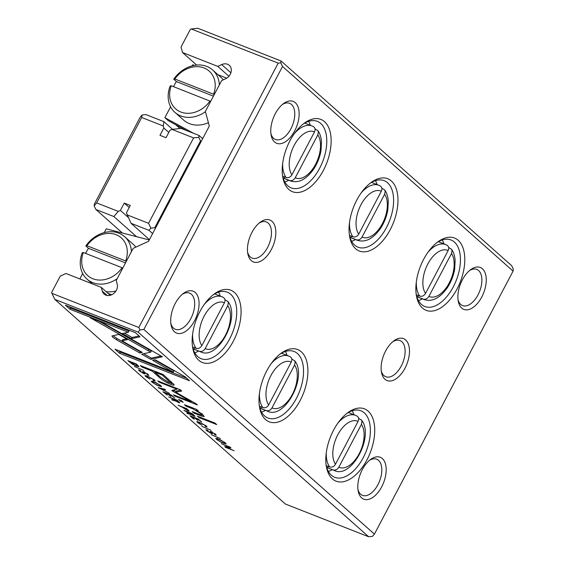 <?xml version="1.0" encoding="UTF-8"?>
<svg xmlns="http://www.w3.org/2000/svg" width="565" height="565" viewBox="0 0 565 565"><rect width="100%" height="100%" fill="white"/><g stroke="black" fill="none" stroke-linecap="round" stroke-linejoin="round"><path stroke-width="0.85" d="M152.628 233.571L149.012 230.365L131.031 223.295L126.426 212.793L130.282 205.476L124.243 203.11L120.387 210.42L118.262 211.395L113.876 216.557L136.532 236.664M120.387 210.42L128.17 217.327M113.876 216.557L95.895 209.488L122.393 233.006M95.895 209.488L94.157 205.858L94.419 204L140.162 117.238L142.041 115.027L145.932 114.589L163.907 121.659L172.572 129.343M163.907 121.659L163.292 125.988L141.695 117.499L96.664 202.906L118.262 211.395M126.97 214.813L148.567 223.302L193.597 137.895L172 129.406L169.874 130.381L166.018 137.698L159.98 135.325L163.836 128.008L163.292 125.988M163.836 128.008L168.801 132.415M172 129.406L181.068 128.396L199.042 135.466L202.666 138.672M201.161 141.518L200.519 140.953L154.775 227.716L155.417 228.288M131.031 223.295L149.435 239.631M124.243 203.11L129.208 207.51M154.775 227.716L150.89 228.154L149.012 230.365M199.042 135.466L198.781 137.316L200.519 140.953M148.567 223.302L150.89 228.154M193.597 137.895L198.781 137.316M94.157 205.858L96.664 202.906M142.041 115.027L141.695 117.499M138.093 332.121L54.805 299.386L51.902 293.334L138.813 327.488L278.199 63.125L191.281 28.97L197.757 28.25L281.052 60.985L511.608 265.614L513.345 269.244L513.084 271.101L374.418 534.109L143.863 329.48L139.979 329.911L138.093 332.121L368.648 536.75L372.533 536.319L374.418 534.109M138.99 366.664L136.398 364.001L127.859 360.647L132.457 364.227L136.25 366.035L139.004 366.629M187.848 410.826L189.197 411.122L186.655 408.608L178.123 405.26L182.566 407.351L187.848 410.826L188.265 410.035M193.753 416.01L194.989 416.271L192.39 413.7L183.858 410.345L189.289 413.262L189.487 413.87L186.81 412.973L187.559 413.637L190.779 414.364L193.753 416.01L194.148 415.261M190.582 413.891L190.243 414.526L190.892 414.152M189.473 412.909L189.487 413.87M146.653 376.911C145.763 376.099 146.42 376.12 148.63 376.982L153.574 379.631L153.263 380.083L154.005 380.739L155.255 380.965L154.542 380.047L147.846 376.304L144.986 375.612L145.671 376.523L150.022 379.179L146.653 376.911L146.561 375.831M153.708 379.376L153.263 380.083M112.11 335.907L112.675 337.171L116.376 339.692L139.717 352.97L142.316 352.398L122.054 340.865L127.775 339.551L118.714 334.395L111.891 336.041M158.158 387.534L169.415 393.311L159.895 388.423L165.651 389.963L164.86 389.271L158.158 387.534M171.478 395.14L162.946 391.785L167.275 395.126L164.662 392.809L167.565 393.946L171.018 396.517L168.575 394.349L171.174 395.366L174.733 398.028L171.478 395.14M178.582 402.548L179.825 402.81L177.226 400.239L168.688 396.884L173.243 399.017L174.317 400.408L171.647 399.512L172.396 400.175L175.609 400.903L178.582 402.548L178.978 401.8M175.411 400.43L175.079 401.065L175.722 400.691M174.31 399.448L174.317 400.408M207.722 431.102C206.917 430.396 207.058 430.255 208.153 430.678L205.858 429.654L206.741 430.728L211.317 433.503L212.504 433.75L212.03 432.225L214.601 433.814L214.403 434.28L215.11 434.909L216.317 435.156L211.218 431.54L210.067 431.363L210.484 432.818L207.722 431.102C206.917 430.396 207.058 430.255 208.153 430.678M210.985 431.448L210.484 432.818M214.749 433.539L214.403 434.28M211.691 431.738L211.487 432.119L212.172 431.964M196.634 409.413L184.458 404.695L186.189 406.228L192.983 408.905L200.504 413.524L201.599 414.88L199.148 414.307L192.227 411.588L193.922 413.093L201.211 415.96L204.233 416.61L202.56 414.533L196.302 410.169L198.329 410.917L196.634 409.413M141.702 354.156L150.728 359.319L162.423 356.755L101.891 322.318L90.231 317.735L150.742 352.165L141.702 354.156M215.018 423.079L197.347 416.137L199.042 417.641L216.713 424.583L215.018 423.079M140.325 371.283C139.52 370.576 139.661 370.435 140.756 370.859L138.46 369.835L139.343 370.908L143.92 373.684L145.106 373.931L144.633 372.406L147.204 373.995L147.006 374.461L147.712 375.089L148.92 375.337L143.821 371.721L142.67 371.544L143.086 372.999L140.325 371.283C139.52 370.576 139.661 370.435 140.756 370.859M143.588 371.629L143.086 372.999M147.352 373.719L147.006 374.461M144.294 371.918L144.089 372.3L144.774 372.144M216.55 439.436L221.72 442.6L226.127 443.928L225.357 442.896L220.188 439.732L215.788 438.412L216.55 439.436L217.038 438.504M54.805 299.386L285.353 504.015L368.648 536.75M198.499 422.924C197.609 422.111 198.266 422.14 200.476 422.994L205.42 425.643L205.109 426.095L205.851 426.752L207.094 426.978L206.387 426.059L199.692 422.316L196.832 421.624L197.51 422.535L201.867 425.198L198.499 422.924L198.407 421.843M205.554 425.389L205.109 426.095M198.456 419.089L189.925 415.734L193.237 418.672L194.254 419.068L191.641 416.751L194.544 417.895L197.997 420.459L195.554 418.291L198.153 419.315L201.712 421.97L198.456 419.089M140.007 336.797L135.402 332.714L65.441 305.22L70.011 309.274L128.368 332.206L122.421 333.52L131.476 338.675L140.007 336.797M152.056 382.187L157.218 385.351L161.632 386.686L160.863 385.655L155.693 382.484L151.293 381.163L152.056 382.187L152.543 381.262M181.231 400.507L178.554 399.455L180.532 401.214L183.208 402.266L181.231 400.507M229.99 447.07L221.452 443.716L229.348 447.141L224.708 446.604L225.562 447.367L234.101 450.722L226.509 447.423L230.986 447.953L229.99 447.07M134.435 366.487L143.672 370.456L134.435 366.487M211.225 434.633L220.456 438.61L211.225 434.633M171.986 390.726L191.231 401.814L173.427 394.815L174.875 396.093L197.369 404.936L195.928 403.657L175.75 392.216L181.711 391.036L180.256 389.744L157.762 380.902L159.203 382.187L177.036 389.193L171.937 390.38M174.14 384.744L163.236 374.539L140.353 365.555L142.161 367.158L152.232 371.113L157.833 376.085C161.795 379.793 166.131 382.554 170.842 384.362C173.187 385.274 174.288 385.401 174.14 384.744L174.126 384.984M201.832 426.307L211.07 430.276L201.832 426.307M189.529 380.754L184.967 376.707L155.29 359.813L152.691 360.385L173.293 372.116L115.006 349.212L119.568 353.259L189.529 380.754M86.918 245.733L125.684 260.966A25.248 20.658 -48.4 0 0 116.129 234.708A25.248 20.658 -48.4 0 0 86.918 245.733L85.816 245.966A28.356 23.2 131.6 0 1 118.897 233.19A28.356 23.2 131.6 0 1 124.674 236.721A28.356 23.2 131.6 0 1 131.426 251.665M214.248 94.588L213.598 94.221A25.248 20.658 -48.4 0 0 204.043 67.962A25.248 20.658 -48.4 0 0 174.832 78.987L173.73 79.213A28.356 23.2 131.6 0 1 206.811 66.437A28.356 23.2 131.6 0 1 212.595 69.968A28.356 23.2 131.6 0 1 219.347 84.919M205.441 111.701A28.356 23.2 131.6 0 1 180.722 115.917A28.356 23.2 131.6 0 1 174.945 112.386A28.356 23.2 131.6 0 1 170.157 85.993L171.259 85.767L210.674 101.368M174.945 112.386L183.632 120.098A28.356 23.2 -48.4 0 0 189.409 123.629A28.356 23.2 -48.4 0 0 208.4 122.69M223.345 79.827A28.356 23.2 -48.4 0 0 221.282 77.68L212.595 69.968M385.613 350.999A22.529 12.409 -68.5 0 1 393.869 340.85A22.529 12.409 -68.5 0 1 408.22 343.725A22.529 12.409 -68.5 0 1 404.992 368.203A22.529 12.409 -68.5 0 1 381.488 372.363A22.529 12.409 -68.5 0 1 385.613 350.999M381.269 370.915A19.422 10.7 111.5 0 0 385.782 376.735A19.422 10.7 111.5 0 0 401.235 366.071A19.422 10.7 111.5 0 0 399.992 340.575A19.422 10.7 111.5 0 0 392.724 341.761M362.306 469.628A22.529 12.409 -68.5 0 1 370.569 459.472A22.529 12.409 -68.5 0 1 384.913 462.347A22.529 12.409 -68.5 0 1 381.686 486.825A22.529 12.409 -68.5 0 1 358.182 490.985A22.529 12.409 -68.5 0 1 362.306 469.628M357.963 489.544A19.422 10.7 111.5 0 0 362.476 495.357A19.422 10.7 111.5 0 0 377.936 484.692A19.422 10.7 111.5 0 0 376.686 459.197A19.422 10.7 111.5 0 0 369.418 460.383M462.375 279.83A22.529 12.409 -68.5 0 1 470.638 269.675A22.529 12.409 -68.5 0 1 484.982 272.556A22.529 12.409 -68.5 0 1 481.754 297.028A22.529 12.409 -68.5 0 1 458.25 301.194A22.529 12.409 -68.5 0 1 462.375 279.83M458.031 299.747A19.422 10.7 111.5 0 0 462.544 305.559A19.422 10.7 111.5 0 0 478.004 294.895A19.422 10.7 111.5 0 0 476.754 269.399A19.422 10.7 111.5 0 0 469.487 270.586M358.083 421.391A24.86 13.694 111.5 0 0 337.764 434.81A24.86 13.694 111.5 0 0 335.49 464.239L358.083 421.391C359.185 418.82 358.704 416.977 356.628 415.861L356.974 416.024M333.562 430.184A38.851 21.399 -68.5 0 1 347.807 412.676A38.851 21.399 -68.5 0 1 372.54 417.641A38.851 21.399 -68.5 0 1 366.975 459.839A38.851 21.399 -68.5 0 1 326.45 467.015A38.851 21.399 -68.5 0 1 333.562 430.184M326.217 465.609A35.743 19.683 111.5 0 0 334.784 477.326A35.743 19.683 111.5 0 0 363.224 457.707A35.743 19.683 111.5 0 0 360.929 410.797A35.743 19.683 111.5 0 0 346.677 413.552M352.221 410.783A35.743 19.683 -68.5 0 1 353.888 414.71M291.257 362.08A24.86 13.694 111.5 0 0 270.939 375.499A24.86 13.694 111.5 0 0 268.665 404.928L291.257 362.08C292.359 359.51 291.879 357.659 289.803 356.543L290.149 356.706M266.737 370.866A38.851 21.399 -68.5 0 1 280.974 353.365A38.851 21.399 -68.5 0 1 305.714 358.323A38.851 21.399 -68.5 0 1 300.149 400.529A38.851 21.399 -68.5 0 1 259.625 407.704A38.851 21.399 -68.5 0 1 266.737 370.866M259.392 406.299A35.743 19.683 111.5 0 0 267.958 418.015A35.743 19.683 111.5 0 0 296.399 398.389A35.743 19.683 111.5 0 0 294.097 351.487A35.743 19.683 111.5 0 0 279.852 354.234M285.396 351.472A35.743 19.683 -68.5 0 1 287.062 355.399M423.623 259.363A38.851 21.399 -68.5 0 1 437.868 241.862A38.851 21.399 -68.5 0 1 462.601 246.82A38.851 21.399 -68.5 0 1 457.036 289.019A38.851 21.399 -68.5 0 1 416.511 296.201A38.851 21.399 -68.5 0 1 423.623 259.363M416.278 294.789A35.743 19.683 111.5 0 0 424.845 306.513A35.743 19.683 111.5 0 0 453.285 286.886A35.743 19.683 111.5 0 0 450.99 239.977A35.743 19.683 111.5 0 0 436.738 242.731M443.949 243.889A35.743 19.683 111.5 0 0 442.282 239.97M448.144 250.578A24.86 13.694 111.5 0 0 427.825 263.989A24.86 13.694 111.5 0 0 425.551 293.426L448.144 250.578C449.253 248 448.765 246.156 446.689 245.041L447.042 245.203M416.688 296.321A29.528 16.258 111.5 0 0 417.676 296.943L423.107 299.076C425.445 299.69 427.373 298.8 428.892 296.392L451.484 253.537L452.042 250.634L451.605 249.356L448.666 247.47M416.271 294.739L419.767 296.109A29.528 16.258 -68.5 0 1 416.327 282.013M349.862 237.01A29.528 16.258 111.5 0 0 350.844 237.625L356.282 239.765C358.62 240.379 360.548 239.482 362.066 237.074L384.659 194.226L385.217 191.316L384.779 190.038L381.841 188.159M349.445 235.421L352.934 236.799A29.528 16.258 -68.5 0 1 349.495 222.695M381.318 191.26A24.86 13.694 111.5 0 0 361 204.678A24.86 13.694 111.5 0 0 358.726 234.108L381.318 191.26C382.42 188.689 381.94 186.846 379.864 185.73L380.21 185.892M349.453 235.478A35.743 19.683 111.5 0 0 358.019 247.195A35.743 19.683 111.5 0 0 386.46 227.575A35.743 19.683 111.5 0 0 384.158 180.666A35.743 19.683 111.5 0 0 369.913 183.42M377.123 184.578A35.743 19.683 111.5 0 0 375.457 180.652M356.798 200.052A38.851 21.399 -68.5 0 1 371.043 182.552A38.851 21.399 -68.5 0 1 395.775 187.509A38.851 21.399 -68.5 0 1 390.21 229.708A38.851 21.399 -68.5 0 1 349.686 236.883A38.851 21.399 -68.5 0 1 356.798 200.052M251.955 232.377A22.529 12.409 -68.5 0 1 260.218 222.222A22.529 12.409 -68.5 0 1 274.562 225.103A22.529 12.409 -68.5 0 1 271.334 249.575A22.529 12.409 -68.5 0 1 247.83 253.742A22.529 12.409 -68.5 0 1 251.955 232.377M247.611 252.294A19.422 10.7 111.5 0 0 252.124 258.106A19.422 10.7 111.5 0 0 267.584 247.442A19.422 10.7 111.5 0 0 266.334 221.946A19.422 10.7 111.5 0 0 259.074 223.133M175.192 303.546A22.529 12.409 -68.5 0 1 183.448 293.397A22.529 12.409 -68.5 0 1 197.799 296.272A22.529 12.409 -68.5 0 1 194.572 320.751A22.529 12.409 -68.5 0 1 171.068 324.91A22.529 12.409 -68.5 0 1 175.192 303.546M170.849 323.463A19.422 10.7 111.5 0 0 175.362 329.282A19.422 10.7 111.5 0 0 190.822 318.618A19.422 10.7 111.5 0 0 189.572 293.122A19.422 10.7 111.5 0 0 182.304 294.309M275.261 113.749A22.529 12.409 -68.5 0 1 283.517 103.6A22.529 12.409 -68.5 0 1 297.868 106.474A22.529 12.409 -68.5 0 1 294.64 130.953A22.529 12.409 -68.5 0 1 271.136 135.113A22.529 12.409 -68.5 0 1 275.261 113.749M270.918 133.665A19.422 10.7 111.5 0 0 275.43 139.484A19.422 10.7 111.5 0 0 290.89 128.82A19.422 10.7 111.5 0 0 289.64 103.324A19.422 10.7 111.5 0 0 282.373 104.511M224.432 302.762A24.86 13.694 111.5 0 0 204.113 316.181A24.86 13.694 111.5 0 0 201.839 345.618L224.432 302.762C225.534 300.192 225.047 298.348 222.977 297.232L223.323 297.395M199.904 311.555A38.851 21.399 -68.5 0 1 214.149 294.054A38.851 21.399 -68.5 0 1 238.889 299.012A38.851 21.399 -68.5 0 1 233.324 341.211A38.851 21.399 -68.5 0 1 192.799 348.393A38.851 21.399 -68.5 0 1 199.904 311.555M192.566 346.981A35.743 19.683 111.5 0 0 201.126 358.697A35.743 19.683 111.5 0 0 229.574 339.078A35.743 19.683 111.5 0 0 227.271 292.169A35.743 19.683 111.5 0 0 213.019 294.923M218.57 292.162A35.743 19.683 -68.5 0 1 220.23 296.081M314.493 131.949A24.86 13.694 111.5 0 0 294.174 145.367A24.86 13.694 111.5 0 0 291.9 174.797L314.493 131.949C315.595 129.378 315.108 127.535 313.038 126.419L313.384 126.581M289.972 140.742A38.851 21.399 -68.5 0 1 304.21 123.234A38.851 21.399 -68.5 0 1 328.95 128.199A38.851 21.399 -68.5 0 1 323.385 170.397A38.851 21.399 -68.5 0 1 282.86 177.572A38.851 21.399 -68.5 0 1 289.972 140.742M282.627 176.167A35.743 19.683 111.5 0 0 291.187 187.884A35.743 19.683 111.5 0 0 319.635 168.264A35.743 19.683 111.5 0 0 317.332 121.355A35.743 19.683 111.5 0 0 303.08 124.109M283.037 177.7A29.528 16.258 111.5 0 0 284.018 178.314L289.45 180.447C291.787 181.068 293.722 180.171 295.241 177.763L317.834 134.915L318.392 132.005L317.947 130.727L315.016 128.848M282.62 176.111L286.109 177.481A29.528 16.258 -68.5 0 1 282.67 163.384M310.298 125.268A35.743 19.683 111.5 0 0 308.631 121.341M191.281 28.97L190.32 29.408L181.026 47.036L182.509 52.524L217.779 66.388L221.699 64.594A8.546 6.992 131.6 0 1 227.54 64.255A8.546 6.992 131.6 0 1 229.284 65.321A8.546 6.992 131.6 0 1 225.527 78.825L221.614 80.618L205.37 111.425L209.311 126.066L148.553 241.297L133.178 248.353L116.221 280.508L117.223 284.237A8.546 6.992 131.6 0 1 113.438 293.729A8.546 6.992 131.6 0 1 104.08 294.054A8.546 6.992 131.6 0 1 102.279 291.095L101.276 287.366L110.217 295.304M194.678 347.765L193.957 349.135L199.389 351.268C201.726 351.882 203.654 350.992 205.18 348.584A24.86 13.694 111.5 0 0 225.499 335.165A24.86 13.694 111.5 0 0 227.773 305.729L205.18 348.584M193.957 349.135A29.528 16.258 -68.5 0 1 192.969 348.513M192.559 346.931L196.048 348.301A29.528 16.258 -68.5 0 1 192.609 334.197M261.503 407.075L260.783 408.446L266.214 410.578C268.559 411.2 270.487 410.303 272.005 407.895A24.86 13.694 111.5 0 0 292.324 394.476A24.86 13.694 111.5 0 0 294.598 365.047L272.005 407.895M260.783 408.446A29.528 16.258 -68.5 0 1 259.801 407.831M259.384 406.242L262.873 407.612A29.528 16.258 -68.5 0 1 259.434 393.515M328.336 466.386L327.608 467.756L333.046 469.896C335.384 470.511 337.312 469.614 338.831 467.206A24.86 13.694 111.5 0 0 359.149 453.787A24.86 13.694 111.5 0 0 361.423 424.357L338.831 467.206M327.608 467.756A29.528 16.258 -68.5 0 1 326.627 467.142M326.21 465.553L329.706 466.93A29.528 16.258 -68.5 0 1 326.266 452.826M117.181 278.693A28.356 23.2 131.6 0 1 92.808 282.67A28.356 23.2 131.6 0 1 87.024 279.138A28.356 23.2 131.6 0 1 82.243 252.739L83.345 252.513A25.248 20.658 -48.4 0 0 92.9 278.771A25.248 20.658 -48.4 0 0 122.111 267.746L83.345 252.513M124.674 236.721L133.361 244.426A28.356 23.2 131.6 0 1 135.861 247.117M115.959 291.01A28.356 23.2 131.6 0 1 106.036 291.589M85.626 253.41A28.356 23.2 131.6 0 1 88.486 248.339L85.816 245.966M171.259 85.767A25.248 20.658 -48.4 0 0 180.814 112.018A25.248 20.658 -48.4 0 0 210.025 101.001M194.247 65.385L192.743 64.791L192.192 65.844M170.602 106.785L164.867 117.668L193.555 133.305M201.486 137.634L202.828 138.361M226.742 78.154L217.906 74.686M217.779 66.388L228.917 76.268M182.509 52.524L196.634 65.06M281.052 60.985L280.791 62.835L282.528 66.472L513.084 271.101M282.528 66.472L143.863 329.48M358.606 418.291L361.544 420.169L361.981 421.448L361.423 424.357M291.78 358.973L294.718 360.858L295.156 362.137L294.598 365.047M224.955 299.662L227.886 301.548L228.331 302.826L227.773 305.729M284.802 181.965A35.743 19.683 111.5 0 0 288.701 180.228M101.276 287.366L65.999 273.502L60.229 276.151L51.655 292.416L51.902 293.334M280.791 62.835L278.199 63.125M139.979 329.911L138.813 327.488M284.018 178.314L284.739 176.944M291.9 174.797C290.389 177.205 288.454 178.095 286.109 177.481M198.64 351.042A35.743 19.683 -68.5 0 1 194.741 352.786M201.839 345.618C200.321 348.019 198.393 348.916 196.048 348.301M351.635 241.276A35.743 19.683 111.5 0 0 355.526 239.539M358.726 234.108C357.214 236.516 355.286 237.413 352.934 236.799M350.844 237.625L351.571 236.262M417.676 296.943L418.397 295.573M425.551 293.426C424.04 295.827 422.111 296.724 419.767 296.109M418.46 300.594A35.743 19.683 111.5 0 0 422.352 298.85M265.465 410.352A35.743 19.683 -68.5 0 1 261.574 412.097M268.665 404.928C267.153 407.33 265.218 408.227 262.873 407.612M332.291 469.67A35.743 19.683 -68.5 0 1 328.399 471.408M335.49 464.239C333.979 466.648 332.051 467.545 329.706 466.93M175.764 124.752L180.002 128.516M164.867 117.668L168.208 120.635L186.033 130.353M213.429 96.135L176.407 81.586A28.356 23.2 -48.4 0 0 173.547 86.664M176.407 81.586L173.73 79.213M213.598 94.221L174.832 78.987M79.835 278.94L82.688 273.538M104.271 232.596L106.255 228.832L149.259 239.956M111.658 294.782L108.021 293.355M122.111 267.746L122.76 268.114M126.334 261.334L125.684 260.966M88.486 248.339L125.515 262.887M217.525 439.817C219.051 441.491 227.229 444.69 224.411 442.522C222.907 440.862 214.742 437.649 217.525 439.817L217.045 439.16L217.673 437.974M225.145 442.713L224.898 443.179L224.559 442.247M206.267 425.954L205.851 426.752M148.115 374.334L147.712 375.089M199.41 416.949L199.042 417.641M128.368 332.206L128.997 331.019L70.632 308.087L68.965 306.604M70.632 308.087L70.011 309.274M139.061 335.956L132.104 337.489L124.371 333.089M132.104 337.489L131.476 338.675M153.03 382.569C154.549 384.242 162.727 387.449 159.916 385.281C158.412 383.621 150.248 380.4 153.03 382.569L152.55 381.919L153.179 380.732M160.651 385.471L160.404 385.937L160.065 385.005M161.096 355.999L151.349 358.132L143.651 353.725M151.349 358.132L150.728 359.319M160.432 356.134L159.803 357.32M160.446 356.141L159.817 357.327M150.742 352.165L151.371 350.978L98.988 321.174M180.962 400.401L180.532 401.214M186.563 405.522L186.189 406.228M194.289 412.401L193.922 413.093M203.414 415.332L201.691 414.717M196.684 409.448L196.302 410.169M225.894 446.738L225.562 447.367M226.812 446.844L226.509 447.423M215.512 434.153L215.11 434.909M172.586 399.815L172.396 400.175M175.312 400.345L177.714 401.835C178.674 402.209 178.731 402.047 177.869 401.348L176.845 400.437L174.288 399.434L175.312 400.345M177.714 401.835C178.674 402.209 178.731 402.047 177.869 401.348L178.067 400.988M159.153 387.795L158.927 388.219M160.1 388.042L159.895 388.423M176.068 391.616L173.335 390.055M173.914 390.394L173.286 391.58M191.563 401.178L191.231 401.814M175.185 395.507L174.875 396.093M180.729 390.168L176.379 391.029L175.75 392.216M159.514 381.594L159.203 382.187M177.346 388.6L177.036 389.193M155.029 371.855L153.948 370.894M173.554 383.861L170.404 382.745M171.068 381.495L170.432 382.71L162.374 375.096L154.874 372.151L160.241 376.919L168.292 382.201L170.432 382.71M142.55 366.417L142.161 367.158M152.628 370.372L152.232 371.113M162.762 374.355L162.374 375.096M155.262 371.41L154.874 372.151M140.989 351.642L140.339 351.783L117.004 338.506L112.993 335.702M117.004 338.506L116.376 339.692M140.339 351.783L139.717 352.97M126.468 338.809L122.676 339.678L122.054 340.865M154.429 379.941L154.005 380.739M187.749 413.276L187.559 413.637M190.483 413.806L192.884 415.296C193.844 415.671 193.894 415.508 193.039 414.809L192.015 413.898L189.452 412.895L190.483 413.806M192.884 415.296C193.844 415.671 193.894 415.508 193.039 414.809L193.23 414.449M184.635 408.665L187.905 410.352L186.372 408.848L183.625 407.761L184.635 408.665M130.699 362.666L135.515 365.386L137.726 365.908L136.158 364.256L129.583 361.671L130.699 362.666M173.293 372.116L173.914 370.93L154.641 359.954M186.634 378.183L120.197 352.073L118.523 350.597M120.197 352.073L119.568 353.259M338.004 422.945A29.528 16.258 -68.5 0 1 355.632 415.395L356.953 416.01M271.179 363.627A29.528 16.258 -68.5 0 1 288.807 356.084L290.128 356.699M428.065 252.124A29.528 16.258 -68.5 0 1 445.693 244.581L447.014 245.189M416.793 296.667L424.096 299.535A29.528 16.258 -68.5 0 1 423.107 299.076M349.968 237.357L357.271 240.224A29.528 16.258 -68.5 0 1 356.282 239.765M361.24 192.813A29.528 16.258 -68.5 0 1 378.868 185.263L380.189 185.878M204.353 304.316A29.528 16.258 -68.5 0 1 221.981 296.773L223.302 297.381M294.414 133.502A29.528 16.258 -68.5 0 1 312.042 125.953L313.363 126.567M283.136 178.039L290.445 180.913A29.528 16.258 -68.5 0 1 289.45 180.447M227.766 301.35C241.156 317.163 217.589 361.176 200.384 351.727A29.528 16.258 -68.5 0 1 199.389 351.268M294.591 360.661C307.989 376.474 284.421 420.494 267.21 411.045A29.528 16.258 -68.5 0 1 266.214 410.578M361.423 419.979C374.814 435.784 351.246 479.805 334.035 470.355A29.528 16.258 -68.5 0 1 333.046 469.896M102.279 291.095L107.237 295.495M295.241 177.763A24.86 13.694 111.5 0 0 315.56 164.344A24.86 13.694 111.5 0 0 317.834 134.915M221.699 64.594L230.901 72.765M362.066 237.074A24.86 13.694 111.5 0 0 382.385 223.662A24.86 13.694 111.5 0 0 384.659 194.226M428.892 296.392A24.86 13.694 111.5 0 0 449.21 282.973A24.86 13.694 111.5 0 0 451.484 253.537M197.955 421.702L197.51 422.535M139.767 370.096L139.343 370.908M144.386 372.794L143.92 373.684M148.221 374.433L147.846 375.139M148.913 349.58L148.284 350.766M193.357 408.191L192.983 408.905M200.759 413.05L200.504 413.524M201.832 414.774L201.211 415.96M207.164 429.916L206.741 430.728M211.783 432.613L211.317 433.503M215.618 434.252L215.244 434.958M158.299 375.195L157.833 376.085M171.47 383.176L170.842 384.362M168.215 378.967L167.741 379.864M146.109 375.69L145.671 376.523M183.674 407.436L183.35 408.043M200.384 351.727L193.075 348.859M267.21 411.045L259.907 408.17M334.035 470.355L326.732 467.481M87.024 279.138L92.342 283.856M355.632 415.395L348.33 412.528M288.807 356.084L281.504 353.21M221.981 296.773L214.672 293.899M312.042 125.953L304.733 123.085M290.445 180.913C298.405 183.498 306.124 179.614 313.589 169.246C317.375 163.504 319.854 157.247 321.019 150.459L321.478 141.681C321.132 137.147 319.917 133.432 317.827 130.536M357.271 240.224C365.237 242.816 372.949 238.924 380.422 228.557C384.2 222.822 386.679 216.557 387.844 209.77L388.303 200.992C387.957 196.458 386.743 192.743 384.659 189.847M378.868 185.263L371.565 182.396M445.693 244.581L438.391 241.707M424.096 299.535C432.063 302.127 439.775 298.235 447.247 287.868C451.032 282.133 453.504 275.868 454.677 269.088L455.129 260.31C454.783 255.776 453.568 252.054 451.484 249.158M206.048 425.77L205.822 426.194M140.049 370.223L139.816 370.654M147.896 374.15L147.67 374.581M144.365 371.94L143.736 373.126M202.228 413.693L201.599 414.88M207.447 430.043L207.214 430.474M215.293 433.969L215.067 434.4M211.762 431.759L211.133 432.945M174.903 399.978L174.663 400.423M178.469 402.019L178.71 401.56M154.203 379.758L153.977 380.181M190.066 413.439L189.833 413.884M193.64 415.48L193.88 415.021M187.905 410.352L188.131 409.922M137.726 365.908L137.987 365.414"/></g></svg>
